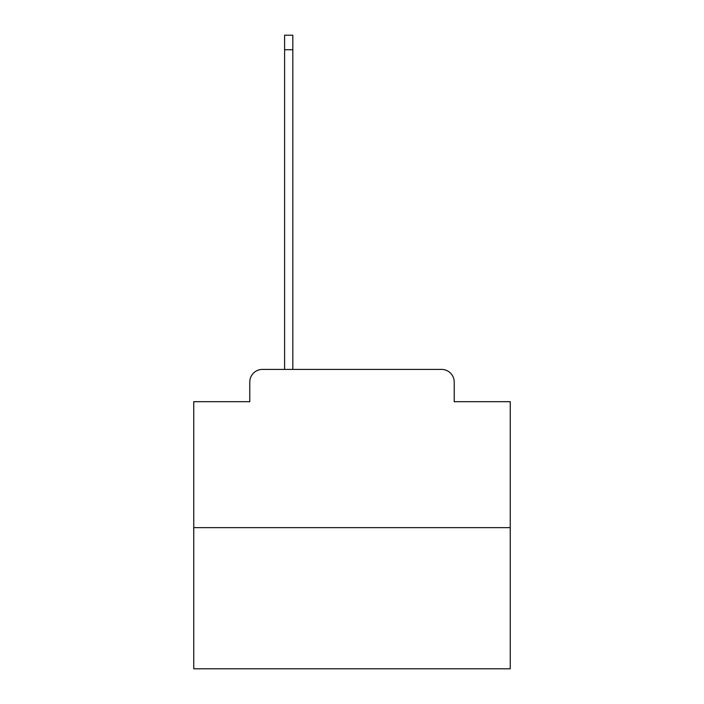 <?xml version="1.0" encoding="UTF-8"?>
<svg xmlns="http://www.w3.org/2000/svg" width="704" height="704" viewBox="0 0 704 704"><rect width="100%" height="100%" fill="white"/><g stroke="black" fill="none" stroke-linecap="round" stroke-linejoin="round"><path stroke-width="1.06" d="M249.779 382.07L249.779 401.685L249.779 382.07A12.663 12.663 0 0 1 262.434 369.406L284.592 369.406L284.592 35.2L292.82 35.2L292.82 369.406L302.632 369.406M510.242 527.648L193.758 527.648L193.758 668.8L510.242 668.8L510.242 401.685L454.221 401.685L454.221 382.07A12.663 12.663 0 0 0 441.566 369.406L262.434 369.406M193.758 527.648L193.758 401.685L249.779 401.685M401.368 369.406L441.566 369.406M454.221 401.685L454.221 382.07M284.592 49.755L292.82 49.755"/></g></svg>
